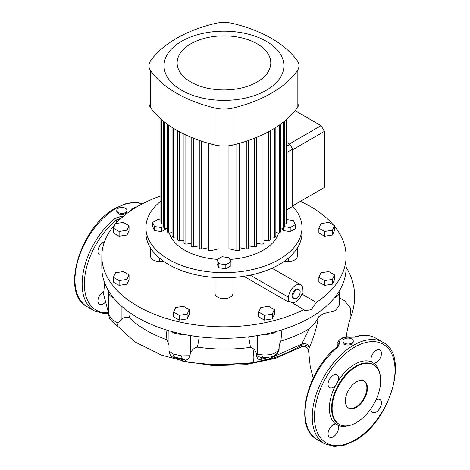 <?xml version="1.0" encoding="UTF-8"?>
<svg xmlns="http://www.w3.org/2000/svg" width="470" height="470" viewBox="0 0 470 470"><rect width="100%" height="100%" fill="white"/><g stroke="black" fill="none" stroke-linecap="round" stroke-linejoin="round"><path stroke-width="0.7" d="M116.742 210.419L116.742 211.465L118.246 213.65C120.667 214.743 123.087 214.678 125.508 213.468L127.006 211.465L127.006 210.419A5.135 2.967 180 0 1 123.839 213.157A5.135 2.967 180 0 1 118.246 212.511A5.135 2.967 180 0 1 116.742 210.419A5.135 2.967 180 0 1 119.909 207.681A5.135 2.967 180 0 1 125.508 208.322A5.135 2.967 180 0 1 127.006 210.419M130.554 210.866L132.105 208.416A1.563 1.069 71.6 0 1 132.846 209.338M142.416 203.804A58.533 33.793 120 0 0 116.354 208.187A58.533 33.793 120 0 0 78.12 259.763A58.533 33.793 120 0 0 87.091 306.663L94.264 310.805A58.533 33.793 -60 0 1 83.854 269.433A58.533 33.793 -60 0 1 114.956 218.315A1.563 0.693 50.6 0 1 116.29 220.066A56.97 32.894 120 0 0 84.571 279.01A56.97 32.894 120 0 0 108.259 312.709M104.452 241.756A7.414 4.283 120 0 0 103.171 242.314A7.414 4.283 120 0 0 98.33 248.847A7.414 4.283 120 0 0 99.464 254.787A7.414 4.283 120 0 0 101.849 254.987M103.582 291.659A7.414 4.283 120 0 0 103.171 291.876A7.414 4.283 120 0 0 98.33 298.409A7.414 4.283 120 0 0 99.464 304.349A7.414 4.283 120 0 0 103.171 303.984A7.414 4.283 120 0 0 104.81 302.733M168.918 330.71L168.994 351.125L172.901 353.939L181.579 355.872L189.721 355.725C189.081 358.263 187.671 359.767 185.497 360.243L183.112 358.816L180.592 358.446A6.245 0.734 -81.7 0 0 181.579 355.872M171.438 331.421A12.484 7.209 -0 0 0 172.578 332.178A12.484 7.209 -0 0 0 183.141 334.223M108.735 314.812L112.389 319.847L118.129 323.154L117.024 326.051L111.754 321.127C109.404 318.243 109.322 318.719 108.735 314.812L108.735 292.334A12.484 7.209 -0 0 0 112.389 297.434A12.484 7.209 -0 0 0 113.705 298.092M108.858 291.335A12.484 7.209 -0 0 0 108.735 292.334M279.01 330.71L279.01 348.664C278.551 351.366 277.982 352.864 277.3 353.152L277.3 353.152C275.402 355.144 273.276 356.401 270.937 356.924L262.566 357.74A6.245 5.135 -96.5 0 1 257.202 353.939L261.813 354.815C269.762 355.449 275.326 353.892 278.516 350.144L278.986 348.393L279.151 349.269L276.877 354.797L276.066 354.368M339.193 297.851L344.545 300.694L350.561 308.179L350.943 316.545L348.934 323.013L347.072 331.256L346.284 336.99M318.09 318.072C317.403 325.933 313.143 338.87 309.184 348.106L308.561 350.738C307.421 346.813 305.095 345.532 301.581 346.889L301.405 345.191A4.682 2.385 56.7 0 1 301.699 344.122L309.266 328.747C312.697 326.033 315.64 322.479 318.09 318.072L318.384 317.538C320.458 315.176 322.996 313.678 325.998 313.044L335.269 310.635L339.193 305.347L339.193 292.334A12.484 7.209 -0 0 0 339.07 291.335M189.721 355.725L190.72 352.712C192.036 349.698 194.28 347.841 197.465 347.136C215.184 349.68 232.862 349.756 250.498 347.353L252.883 348.405C254.182 355.132 254.211 362.27 252.731 362.693L252.284 363.11C271.137 359.826 287.511 353.851 301.405 345.191A4.682 2.567 -165 0 1 307.921 346.396A4.682 2.567 -165 0 1 309.184 348.106A4.682 4.036 -149.9 0 0 307.921 345.139A4.682 4.036 -149.9 0 0 301.699 344.122L268.769 358.869M333.289 375.166A7.414 4.283 120 0 0 328.442 381.699A7.414 4.283 120 0 0 329.582 387.638A7.414 4.283 120 0 0 333.289 387.274A7.414 4.283 120 0 0 335.745 385.147L337.918 381.387A7.414 4.283 120 0 0 336.996 374.802A7.414 4.283 120 0 0 333.289 375.166M373.75 363.204A7.414 4.283 120 0 0 376.206 362.493A7.414 4.283 120 0 0 381.053 355.96A7.414 4.283 120 0 0 379.913 350.021A7.414 4.283 120 0 0 376.206 350.385A7.414 4.283 120 0 0 371.576 361.953L372.534 362.881L373.75 363.204A35.896 20.727 -60 0 1 379.319 372.076M370.983 408.571A7.414 4.283 120 0 0 372.504 412.425A7.414 4.283 120 0 0 376.206 412.055A7.414 4.283 120 0 0 381.053 405.522A7.414 4.283 120 0 0 379.913 399.582A7.414 4.283 120 0 0 376.206 399.947A7.414 4.283 120 0 0 375.818 400.187M333.289 424.727A7.414 4.283 120 0 0 328.442 431.26A7.414 4.283 120 0 0 329.582 437.206A7.414 4.283 120 0 0 333.289 436.836A7.414 4.283 120 0 0 337.918 425.268L337.025 424.381L335.745 424.016A7.414 4.283 120 0 0 333.289 424.727M349.98 337.401C346.919 336.914 344.263 337.266 342.019 338.471C339.869 339.804 339.035 341.467 339.505 343.453A1.563 1.181 162.6 0 0 338.112 344.769L337.918 343.341C336.925 340.885 343.511 335.245 350.109 337.213L355.044 337.131A1.563 1.069 71.6 0 0 354.321 337.025L350.109 337.213M342.994 341.044L342.994 342.089L344.492 344.275C346.913 345.368 349.333 345.303 351.754 344.093L353.258 342.089L353.258 341.044A5.135 2.967 180 0 1 350.091 343.781A5.135 2.967 180 0 1 344.492 343.135A5.135 2.967 180 0 1 342.994 341.044A5.135 2.967 180 0 1 346.161 338.306A5.135 2.967 180 0 1 351.754 338.946A5.135 2.967 180 0 1 353.258 341.044M356.401 422.606A34.339 19.822 120 0 0 378.838 392.344A34.339 19.822 120 0 0 373.574 364.832A34.339 19.822 120 0 0 356.401 366.529A34.339 19.822 120 0 0 333.97 396.786A34.339 19.822 120 0 0 339.234 424.304A34.339 19.822 120 0 0 356.401 422.606M356.401 381.822A15.61 9.012 120 0 0 346.208 395.576A15.61 9.012 120 0 0 348.599 408.083A15.61 9.012 120 0 0 356.401 407.308A15.61 9.012 120 0 0 366.6 393.555A15.61 9.012 120 0 0 364.209 381.047A15.61 9.012 120 0 0 356.401 381.822M348.329 407.913A15.61 9.012 120 0 0 355.849 406.991A15.61 9.012 120 0 0 365.971 393.49A15.61 9.012 120 0 0 363.927 380.9M337.137 346.936A1.563 0.693 50.6 0 1 337.895 347.03A58.533 33.793 120 0 0 306.793 398.149A58.533 33.793 120 0 0 317.203 439.521C293.092 427.618 306.252 370.736 337.137 346.936L338.188 345.356L338.112 344.769L338.077 345.797M339.505 343.453L337.895 347.03M334.223 298.092A12.484 7.209 -0 0 0 339.193 292.334M317.744 312.938L318.384 317.538M264.786 334.223A12.484 7.209 -0 0 0 276.489 331.421M263.194 357.623L259.516 359.732C257.536 358.757 256.497 357.006 256.409 354.474L257.202 353.939L257.202 335.615M276.877 354.797L273.804 355.825M268.458 357.447L259.516 359.732M309.266 328.747C301.164 333.671 291.711 337.777 280.901 341.061L281.953 329.822M280.901 341.061C279.497 343.688 278.916 346.425 279.151 349.269M346.096 267.859L347.718 269.95C352.048 277.776 354.356 286.13 354.65 295.025C354.779 305.153 352.529 312.521 350.832 316.851M117.024 326.051L115.708 324.488M118.129 323.154L121.93 318.848C124.386 317.344 126.906 317.044 129.491 317.937L130.184 312.938M165.975 329.822L166.926 339.734L168.918 344.739M129.491 317.937C138.932 326.967 151.411 334.235 166.926 339.734M173.794 356.736L173.224 357.47C170.704 355.984 169.294 353.869 168.994 351.125M185.497 360.243L173.224 357.47M197.465 347.136L199.251 336.82M248.677 336.82L250.498 347.353M256.409 354.474C256.226 352.065 255.051 350.038 252.883 348.405M268.922 358.827L252.942 362.717L219.073 365.219L189.116 362.405L161.333 355.056L134.767 341.819L115.267 324.106M252.284 363.11L209.873 364.873M120.543 218.785L119.85 218.756L119.832 219.449M114.956 218.315L120.02 216.735A1.563 0.311 -86.8 0 0 119.85 218.756L116.29 220.066L116.184 223.133M130.789 210.707A1.563 1.31 158.9 0 0 130.496 210.689M120.02 216.735L123.07 216.558M300.16 291.952A5.135 2.967 120 0 0 299.096 289.602A5.135 2.967 120 0 0 295.142 290.977A5.135 2.967 120 0 0 292.898 296.147A5.135 2.967 120 0 0 293.962 298.497A5.135 2.967 120 0 0 297.921 297.116A5.135 2.967 120 0 0 300.16 291.952M299.096 289.602L298.268 289.126A5.135 2.967 120 0 0 294.314 290.501A5.135 2.967 120 0 0 292.07 295.665A5.135 2.967 120 0 0 293.133 298.015L293.962 298.497M334.54 226.352A122.135 70.512 180 0 1 346.096 256.297A122.135 70.512 180 0 1 316.316 302.439L311.257 309.683L305.101 310.711L303.89 309.613A122.135 70.512 180 0 1 137.604 306.158A122.135 70.512 180 0 1 101.831 256.297A122.135 70.512 180 0 1 115.232 224.178M346.096 256.297L346.096 267.765A122.135 70.512 180 0 1 270.702 332.913A122.135 70.512 180 0 1 137.604 317.626A122.135 70.512 180 0 1 101.831 267.765L101.831 256.297M300.43 201.313A122.135 70.512 180 0 1 310.323 206.436A122.135 70.512 180 0 1 333.547 225.159M119.121 285.39L126.953 284.174L129.056 279.656L129.056 274.874L123.322 271.566L115.485 272.776L113.388 277.3L119.121 280.608L119.121 285.39L113.388 282.076L113.388 277.3M264.422 320.135L272.253 318.924L274.357 314.401L274.357 309.624L268.623 306.311L260.785 307.521L258.688 312.045L264.422 315.358L264.422 320.135L258.688 316.827L258.688 312.045M324.606 285.39L332.443 284.174L334.54 279.656L334.54 274.874L328.806 271.566L320.969 272.776L318.872 277.3L324.606 280.608L324.606 285.39L318.872 282.076L318.872 277.3M214.99 277.476L214.99 293.468A8.977 5.182 -0 0 0 223.961 298.65A8.977 5.182 -0 0 0 232.938 293.468L232.938 277.476M150.606 248.089L150.606 256.297A8.977 5.182 -0 0 0 159.583 261.479L163.889 261.479M284.039 261.479L288.345 261.479A8.977 5.182 -0 0 0 297.322 256.297L297.322 248.089M292.117 302.815A10.146 5.857 120 0 0 301.916 294.126L303.074 293.456L302.868 289.003A10.146 5.857 120 0 0 300.776 284.785A10.146 5.857 120 0 0 293.133 287.323A10.146 5.857 120 0 0 288.539 297.275L288.327 301.969L289.491 301.299L303.89 309.613M301.916 294.126L316.316 302.439M115.761 223.591A122.135 70.512 180 0 1 160.881 195.914M288.327 301.969L243.848 276.289M324.606 236.246L332.443 235.035L334.54 230.512L334.54 225.735L328.806 222.422L320.969 223.632L318.872 228.156L324.606 231.469L324.606 236.246L318.872 232.938L318.872 228.156M179.305 320.135L187.142 318.924L189.24 314.401L189.24 309.624L183.506 306.311L175.668 307.521L173.571 312.045L179.305 315.358L179.305 320.135L173.571 316.827L173.571 312.045M119.121 236.246L126.953 235.035L129.056 230.512L129.056 225.735L123.322 222.422L115.485 223.632L113.388 228.156L119.121 231.469L119.121 236.246L113.388 232.938L113.388 228.156M324.606 280.608L332.443 279.397L332.443 284.174M332.443 279.397L334.54 274.874M324.606 231.469L332.443 230.259L332.443 235.035M332.443 230.259L334.54 225.735M264.422 315.358L272.253 314.142L272.253 318.924M272.253 314.142L274.357 309.624M179.305 315.358L187.142 314.142L187.142 318.924M187.142 314.142L189.24 309.624M119.121 280.608L126.953 279.397L126.953 284.174M126.953 279.397L129.056 274.874M119.121 231.469L126.953 230.259L126.953 235.035M126.953 230.259L129.056 225.735M324.394 187.477L292.669 205.795L292.669 149.724L324.394 131.406L324.394 187.477M295.089 110.662L321.086 125.666L289.356 143.99L287.047 142.657L289.908 144.308L287.047 145.959M321.086 125.666L324.394 131.406M268.652 131.676L268.652 240.998A64.384 37.171 -0 0 0 269.492 240.523A64.384 37.171 -0 0 0 270.309 240.041L270.309 130.76M268.652 240.998L263.946 240.258M190.855 82.021A46.824 27.031 -0 0 0 257.072 82.021A46.824 27.031 -0 0 0 257.072 43.786A46.824 27.031 -0 0 0 190.855 43.786A46.824 27.031 -0 0 0 190.855 82.021M266.343 41.307A59.931 34.598 180 0 1 266.343 90.24A59.931 34.598 180 0 1 181.584 90.24A59.931 34.598 180 0 1 181.584 41.307A59.931 34.598 180 0 1 266.343 41.307M150.747 60.565A119.404 68.937 180 0 1 176.508 38.37A119.404 68.937 180 0 1 214.943 23.5A23.412 13.518 180 0 1 232.979 23.5A119.404 68.937 180 0 1 297.181 60.565A23.412 13.518 180 0 1 298.985 65.771A23.412 13.518 180 0 1 297.181 70.976A119.404 68.937 180 0 1 232.979 108.041A23.412 13.518 180 0 1 214.943 108.041A119.404 68.937 180 0 1 150.747 70.976A23.412 13.518 180 0 1 148.937 65.771A23.412 13.518 180 0 1 150.747 60.565M160.881 201.095A78.044 45.055 -0 0 0 145.923 227.621L145.923 232.721A78.044 45.055 -0 0 0 168.783 264.581A78.044 45.055 -0 0 0 253.829 274.345A78.044 45.055 -0 0 0 302.004 232.721L302.004 227.621A78.044 45.055 -0 0 0 292.669 206.248M145.923 227.621A78.044 45.055 -0 0 0 168.783 259.481A78.044 45.055 -0 0 0 253.829 269.245A78.044 45.055 -0 0 0 302.004 227.621M169.353 233.032A55.407 31.989 -0 0 0 184.78 250.24A55.407 31.989 -0 0 0 217.434 259.387M229.83 259.428A55.407 31.989 -0 0 0 278.575 233.032M228.931 145.735L228.931 248.765L236.833 250.663A64.384 37.171 -0 0 0 239.53 250.31L239.53 143.285M208.398 143.285L208.398 250.31A64.384 37.171 -0 0 0 211.095 250.663L218.996 248.765L218.996 145.735M218.867 267.736L225.829 268.811L230.929 265.867L230.929 261.79L229.06 257.772L222.099 256.696L216.999 259.64L216.999 263.717L218.867 267.736L218.867 263.658L225.829 264.733L225.829 268.811M282.182 228.261L283.251 230.564L290.213 231.639L295.313 228.696L295.313 224.619L293.445 220.6L287.047 219.608M160.881 220.013L157.714 219.525L152.615 222.463L152.615 226.546L154.483 230.564L161.445 231.639L166.545 228.696L166.545 228.109M160.881 119.004L160.881 221.67A64.384 37.171 -0 0 0 161.492 223.226L161.492 119.539M163.572 222.768L161.492 223.226M236.833 144.026L236.833 250.663M163.572 121.289L163.572 227.122A64.384 37.171 -0 0 0 164.506 228.496L164.506 122.035M167.355 227.95L164.506 228.496M167.355 124.198L167.355 231.945A64.384 37.171 -0 0 0 168.554 233.167L168.554 125.055M172.067 232.568L168.554 233.167M172.067 127.423L172.067 236.24A64.384 37.171 -0 0 0 173.501 237.321L173.501 128.328M177.619 236.663L173.501 237.321M177.619 130.76L177.619 240.041A64.384 37.171 -0 0 0 179.27 240.998L179.27 131.676M183.982 240.258L179.27 240.998M183.982 134.091L183.982 243.378A64.384 37.171 -0 0 0 185.862 244.2L185.862 134.99M191.178 243.337L185.862 244.2M191.178 137.328L191.178 246.233A64.384 37.171 -0 0 0 193.293 246.92L193.293 138.192M199.268 245.863L193.293 246.92M199.268 140.412L199.268 248.565A64.384 37.171 -0 0 0 201.648 249.106L201.648 141.223M208.756 247.667L201.648 249.106M211.095 250.663L211.095 144.026M246.28 141.223L246.28 249.106L239.171 247.667M246.28 249.106A64.384 37.171 -0 0 0 248.659 248.565L248.659 140.412M254.634 138.192L254.634 246.92L248.659 245.863M254.634 246.92A64.384 37.171 -0 0 0 256.749 246.233L256.749 137.328M262.066 134.99L262.066 244.2L256.749 243.337M262.066 244.2A64.384 37.171 -0 0 0 263.946 243.378L263.946 134.091M274.427 128.328L274.427 237.321L270.309 236.663M274.427 237.321A64.384 37.171 -0 0 0 275.861 236.24L275.861 127.423M279.374 125.055L279.374 233.167L275.861 232.568M279.374 233.167A64.384 37.171 -0 0 0 280.572 231.945L280.572 124.198M283.422 122.035L283.422 228.496L280.572 227.95M283.422 228.496A64.384 37.171 -0 0 0 284.356 227.122L284.356 121.289M286.436 119.539L286.436 223.226L284.356 222.768M286.436 223.226A64.384 37.171 -0 0 0 287.047 221.67L287.047 119.004M298.985 65.771L298.985 102.73A23.412 13.518 180 0 1 297.181 107.936A119.404 68.937 180 0 1 232.979 145.001A23.412 13.518 180 0 1 214.943 145.001A119.404 68.937 180 0 1 150.747 107.936A23.412 13.518 180 0 1 148.937 102.73L148.937 65.771M289.908 144.308L292.669 149.084L287.047 152.327M292.669 149.084L292.669 206.436L287.047 209.679M284.356 226.658L290.213 227.562L290.213 231.639M283.251 228.461L283.251 230.564M290.213 227.562L295.313 224.619M225.829 264.733L230.929 261.79M216.999 259.64L218.867 263.658M152.615 222.463L154.483 226.487L161.445 227.562L163.572 226.334M161.445 227.562L161.445 231.639M154.483 226.487L154.483 230.564M132.105 208.416A58.533 33.793 -60 0 1 136.071 207.335M348.382 425.661A35.896 20.727 -60 0 1 337.918 425.268M335.745 424.016A35.896 20.727 -60 0 1 335.745 385.147M337.918 381.387A35.896 20.727 -60 0 1 354.75 364.297A35.896 20.727 -60 0 1 371.576 361.953M373.574 364.832L373.021 364.509A34.339 19.822 120 0 0 355.849 366.212A34.339 19.822 120 0 0 333.418 396.469A34.339 19.822 120 0 0 338.682 423.987L339.234 424.304M353.646 345.186A58.533 33.793 -60 0 1 382.909 342.283C410.052 355.385 389.618 422.507 354.421 440.842L344.046 445.313L334.176 446.5L324.376 443.662A58.533 33.793 -60 0 1 315.405 396.762A58.533 33.793 -60 0 1 353.646 345.186M354.321 337.025C362.452 334.352 369.59 334.722 375.736 338.142A58.533 33.793 120 0 0 355.044 337.131M354.75 440.126A56.97 32.894 120 0 0 395.029 370.354A56.97 32.894 120 0 0 354.75 347.095A56.97 32.894 120 0 0 314.465 416.866A56.97 32.894 120 0 0 354.75 440.126M325.998 313.044L325.998 306.516M277.3 353.152A6.245 5.669 -140 0 0 278.516 350.144M264.199 357.723A6.245 2.802 -90.3 0 1 261.813 354.815M180.592 358.446L175.21 357.235A6.245 4.077 -71.9 0 1 172.901 353.939M121.93 318.848L121.93 306.516M190.72 352.712L190.72 335.615M159.583 258.183L159.583 261.479M288.345 258.183L288.345 261.479M288.539 297.275L250.216 275.15M150.747 70.976L150.747 107.936M214.943 108.041L214.943 145.001M232.979 108.041L232.979 145.001M297.181 70.976L297.181 107.936M142.434 203.792L135.824 202.453L125.954 203.633L115.579 208.11C80.382 226.446 59.949 293.562 87.091 306.663M94.264 310.805L104.064 313.643L108.641 313.508M313.237 378.015L310.318 367.211L308.561 350.738M375.736 338.142L382.909 342.283M317.203 439.521L324.376 443.662M337.918 343.353L337.795 346.267M301.581 346.889L275.596 358.305L245.287 364.702L213.174 365.625L181.978 361.001M173.953 356.777L175.21 357.235M108.735 313.702L103.641 294.502L104.546 282.552M346.096 267.142L347.718 269.95M300.776 284.785L272.054 268.205"/></g></svg>

